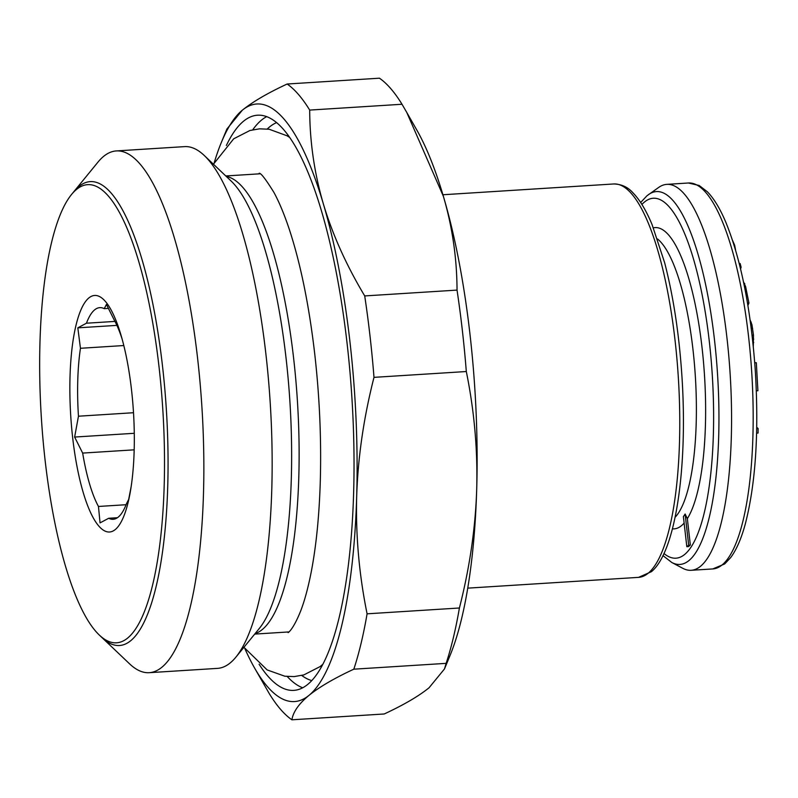 <?xml version="1.0" encoding="UTF-8"?>
<svg xmlns="http://www.w3.org/2000/svg" width="798" height="798" viewBox="0 0 798 798"><rect width="100%" height="100%" fill="white"/><g stroke="black" fill="none" stroke-linecap="round" stroke-linejoin="round"><path stroke-width="1.2" d="M686.819 546.69L688.494 546.59L690.35 545.064L687.347 518.66L685.123 514.002A146.134 38.753 -93.6 0 1 683.387 516.595L686.819 546.69L688.674 545.174L685.123 514.002M690.35 545.064L688.674 545.174M662.939 555.588L671.836 562.51L682.799 568.316A193.345 51.272 -93.6 0 0 691.158 570.291A193.345 51.272 -93.6 0 0 700.514 566.291A193.345 51.272 86.4 0 0 728.783 355.998A193.345 51.272 86.4 0 0 666.799 184.368L688.405 183.001A193.345 51.272 86.4 0 1 750.389 354.641A193.345 51.272 86.4 0 1 722.12 564.924A193.345 51.272 -93.6 0 1 712.774 568.934L724.724 563.917L730.699 557.553C736.424 549.832 741.262 538.74 745.222 524.266C755.666 483.997 759.018 432.775 755.297 370.591C750.928 309.415 741.113 259.988 725.851 222.333C720.135 208.757 713.981 198.572 707.387 191.789L699.158 185.475L688.405 183.001M640.654 202.512L646.969 195.769L658.749 187.38A193.345 51.272 86.4 0 1 666.799 184.368M756.604 433.134L758.06 433.045L758.1 428.516L756.704 428.606M756.733 427.289L758.1 428.516M754.728 362.711L756.324 362.731L757.91 390.741L756.334 390.84M750.11 319.958L751.965 324.756L753.472 335.15L753.292 346.452M743.477 281.804L745.621 286.592L748.943 303.05L747.896 305.444M739.247 263.539L740.125 263.49L741.103 267.19L740.594 268.966M732.574 240.437L734.649 245.235L735.606 250.203M754.738 362.831L756.324 362.731M752.893 342.571L753.731 342.522M752.524 339.2L753.751 339.12M752.075 335.24L753.472 335.15M751.247 328.437L752.634 328.347M750.778 324.836L751.965 324.756M750.419 322.163L751.207 322.113M747.507 303.14L748.943 303.05M744.474 286.662L745.621 286.592M743.846 283.599L744.763 283.539M740.175 267.24L741.103 267.19M734.12 245.275L734.649 245.235M131.181 486.471L128.648 499.508L126.463 503.728A106.024 28.12 86.4 0 1 118.264 517.094A106.024 28.12 86.4 0 1 113.136 519.289A106.024 28.12 86.4 0 1 108.678 518.271L100.049 522.89L98.463 506.461A106.024 28.12 86.4 0 1 82.663 453.084L74.633 437.055L78.463 416.207A106.024 28.12 86.4 0 1 80.448 348.287L77.825 327.838L86.453 323.21A106.024 28.12 86.4 0 1 94.653 309.843A106.024 28.12 86.4 0 1 99.78 307.649A106.024 28.12 86.4 0 1 104.239 308.666L108.518 308.397M214.193 162.802A299.38 79.391 86.4 0 1 221.335 142.463A299.38 79.391 86.4 0 1 242.323 110.204A299.38 79.391 86.4 0 1 323.35 203.879A299.38 79.391 86.4 0 1 356.686 496.466A299.38 79.391 86.4 0 1 308.996 695.367A299.38 79.391 86.4 0 1 254.502 667.876A299.38 79.391 86.4 0 1 244.866 648.604M226.353 145.505A288.148 76.409 86.4 0 1 243.58 121.176A288.148 76.409 86.4 0 1 257.505 115.211A288.148 76.409 86.4 0 1 349.883 371A288.148 76.409 86.4 0 1 307.749 684.395A288.148 76.409 86.4 0 1 293.814 690.37A288.148 76.409 86.4 0 1 259.101 664.235M309.694 110.084A324.327 86.004 -93.6 0 0 287.15 84.019L379.459 78.194A324.327 86.004 -93.6 0 1 402.012 104.259L309.694 110.084C309.814 141.974 314.372 173.236 323.35 203.879C332.507 234.512 346.302 265.195 364.716 295.928A324.327 86.004 -93.6 0 1 373.993 377.354C363.679 417.773 357.913 457.473 356.686 496.466C355.639 535.448 359.11 574.56 367.09 613.822A324.327 86.004 -93.6 0 1 353.823 669.183C334.272 678.27 319.34 686.998 308.996 695.367C298.861 703.736 293.165 711.876 291.898 719.806L384.207 713.981C403.758 704.903 418.691 696.165 429.035 687.796L444.476 668.953L446.132 663.357A324.327 86.004 -93.6 0 0 459.409 607.996L367.09 613.822M221.335 142.463L226.891 129.047L242.323 110.204C252.667 101.835 267.609 93.097 287.15 84.019M446.132 663.357L353.823 669.183M373.993 377.354L466.311 371.529A324.327 86.004 -93.6 0 0 457.035 290.103L364.716 295.928M466.311 371.529C474.291 410.79 477.763 449.912 476.715 488.885A299.38 79.391 86.4 0 1 450.022 655.537L444.476 668.953M402.012 104.259L406.751 112.408L443.379 196.308A299.38 79.391 86.4 0 1 476.715 488.885C475.488 527.877 469.713 567.577 459.409 607.996M406.751 112.408L416.855 130.124A299.38 79.391 86.4 0 1 443.379 196.308C452.366 226.951 456.915 258.213 457.035 290.103M98.463 506.461L126.084 504.715M82.663 453.084L134.184 449.833M78.463 416.207L133.515 412.726M80.448 348.287L123.81 345.544M108.678 518.271L117.436 517.712M104.239 308.666L106.423 304.457L114.453 320.477A106.024 28.12 86.4 0 1 122.104 339M86.453 323.21L114.952 321.414M74.633 437.055L134.283 433.294M77.825 327.838L116.897 325.375M72.678 437.793A118.503 31.421 86.4 0 1 81.695 308.168A118.503 31.421 86.4 0 1 120.897 334.781A118.503 31.421 86.4 0 1 131.5 389.693A118.503 31.421 86.4 0 1 130.673 489.713A118.503 31.421 86.4 0 1 101.147 528.456A118.503 31.421 86.4 0 1 72.678 437.793M127.65 638.061A229.525 60.867 86.4 0 1 99.291 635.028A229.525 60.867 86.4 0 1 41.346 417.583A229.525 60.867 86.4 0 1 71.481 194.562A229.525 60.867 86.4 0 1 76.528 189.435A229.525 60.867 86.4 0 1 159.061 367.17A229.525 60.867 86.4 0 1 127.65 638.061M99.291 635.028L129.565 663.826A261.395 69.316 -93.6 0 0 149.226 672.684A261.395 69.316 -93.6 0 0 161.864 667.268A261.395 69.316 -93.6 0 0 200.089 382.97A261.395 69.316 -93.6 0 0 116.289 150.932A261.395 69.316 -93.6 0 0 103.65 156.348A261.395 69.316 -93.6 0 0 97.905 162.194L71.481 194.562M149.226 672.684L217.525 668.375A261.395 69.316 -93.6 0 0 230.163 662.958A261.395 69.316 -93.6 0 0 235.919 657.113A261.395 69.316 -93.6 0 0 270.233 403.13A261.395 69.316 -93.6 0 0 204.248 155.48A261.395 69.316 -93.6 0 0 184.597 146.623L116.289 150.932M291.898 719.806A324.327 86.004 -93.6 0 1 269.345 693.741L254.502 667.876M72.678 193.156A232.408 61.626 86.4 0 1 78.982 186.443A232.408 61.626 86.4 0 1 90.224 181.625A232.408 61.626 86.4 0 1 164.717 387.938A232.408 61.626 86.4 0 1 130.742 640.694A232.408 61.626 86.4 0 1 119.501 645.512A232.408 61.626 86.4 0 1 100.648 636.275M657.522 238.981A143.45 38.035 86.4 0 1 695.337 376.297A143.45 38.035 86.4 0 1 675.088 517.284M684.125 523.059A150.932 40.02 86.4 0 1 681.382 525.752A150.932 40.02 -93.6 0 1 672.405 528.845M653.402 227.839A150.932 40.02 86.4 0 1 701.871 346.142A150.932 40.02 86.4 0 1 687.347 518.66M641.911 204.468A180.318 47.81 -93.6 0 1 644.495 202.014A180.318 47.81 86.4 0 1 709.332 341.644A180.318 47.81 86.4 0 1 684.654 554.46A180.318 47.81 -93.6 0 1 663.946 553.483M671.836 562.51A186.782 49.526 -93.6 0 0 688.953 560.555A186.782 49.526 86.4 0 0 714.789 342.561A186.782 49.526 86.4 0 0 648.604 194.522M648.694 572.794A197.086 52.259 86.4 0 1 648.116 573.283A197.086 52.259 86.4 0 1 638.58 577.363L651.397 571.697C675.647 551.957 687.746 467.877 682.031 377.833C679.298 335.26 673.502 296.916 664.664 262.791L652.036 224.497C646.131 210.343 639.757 199.779 632.924 192.787C627.886 187.101 621.492 184.158 613.752 183.969A197.086 52.259 86.4 0 1 676.824 357.763A197.086 52.259 86.4 0 1 648.694 572.794M204.248 155.48L231.061 180.976A233.176 61.835 86.4 0 1 289.923 401.893A233.176 61.835 86.4 0 1 259.31 628.455L235.919 657.113M226.283 176.428A229.525 60.867 86.4 0 1 296.447 387.459A229.525 60.867 86.4 0 1 262.263 629.562A229.525 60.867 -93.6 0 1 255.141 633.562M276.567 122.653A280.667 74.423 86.4 0 0 269.614 126.902A280.667 74.423 -93.6 0 0 267.26 128.997M301.754 675.457A280.667 74.423 -93.6 0 0 311.789 680.594M252.727 129.795A288.148 76.409 -93.6 0 1 261.584 120.039A288.148 76.409 86.4 0 1 266.642 116.658M287.24 676.505A288.148 76.409 -93.6 0 0 302.691 687.786M691.158 570.291L712.774 568.934M442.92 194.752L613.752 183.969M288.966 631.926L254.702 634.091M260.038 173.794L225.784 175.959M467.748 588.146L638.58 577.363M322.871 664.305L320.028 666.629L303.819 674.918L294.153 676.594L284.816 676.215L267.15 669.921L243.929 647.298M289.614 137.416L287.09 135.81L269.205 129.256L259.569 128.827L249.914 130.503L233.694 138.802L213.435 164.218M288.178 632.595C287.42 633.023 292.447 631.348 300.537 611.318C304.716 600.555 308.377 586.899 311.539 570.341C316.467 544.086 319.409 513.593 320.357 478.86C321.375 437.883 319.519 396.317 314.761 354.162C309.035 304.976 300.487 263.18 289.105 228.757C284.138 213.974 279.071 201.844 273.894 192.368C265.814 179.351 260.916 172.967 259.18 173.236"/></g></svg>
